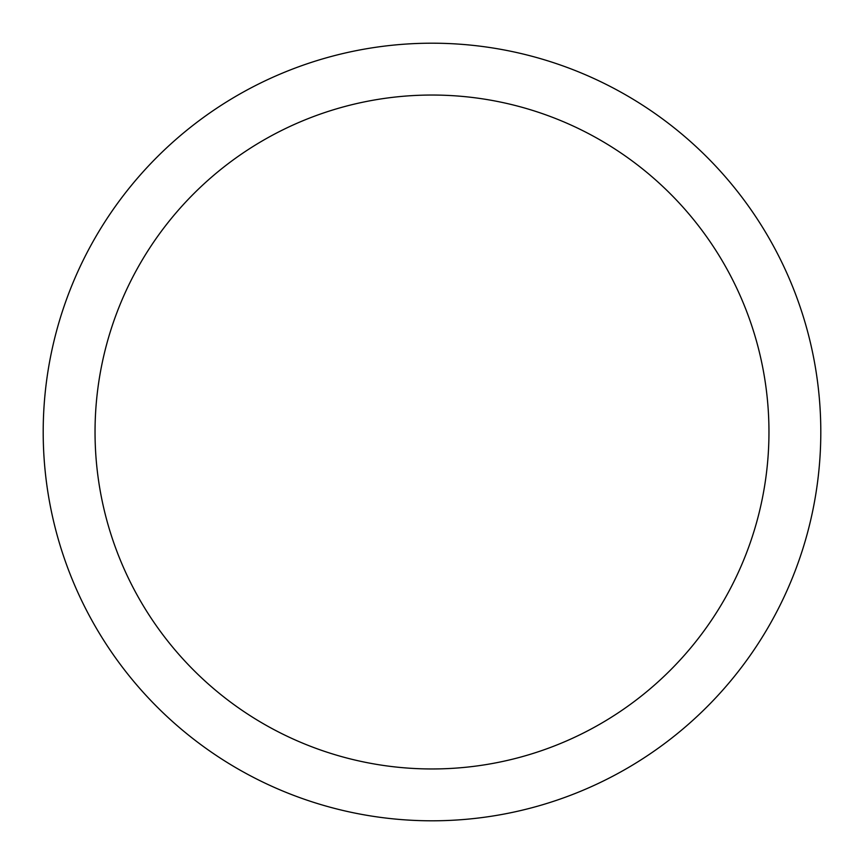 <?xml version="1.0" encoding="UTF-8"?>
<svg xmlns="http://www.w3.org/2000/svg" width="864" height="864" viewBox="0 0 864 864"><rect width="100%" height="100%" fill="white"/><g stroke="black" fill="none" stroke-linecap="round" stroke-linejoin="round"><path stroke-width="1.3" d="M432 43.2A388.8 388.8 0 0 1 768.712 626.4A388.8 388.8 0 0 1 95.288 626.4A388.8 388.8 0 0 1 432 43.2M432 95.04A336.96 336.96 0 0 1 723.816 600.48A336.96 336.96 0 0 1 140.184 600.48A336.96 336.96 0 0 1 432 95.04"/></g></svg>

